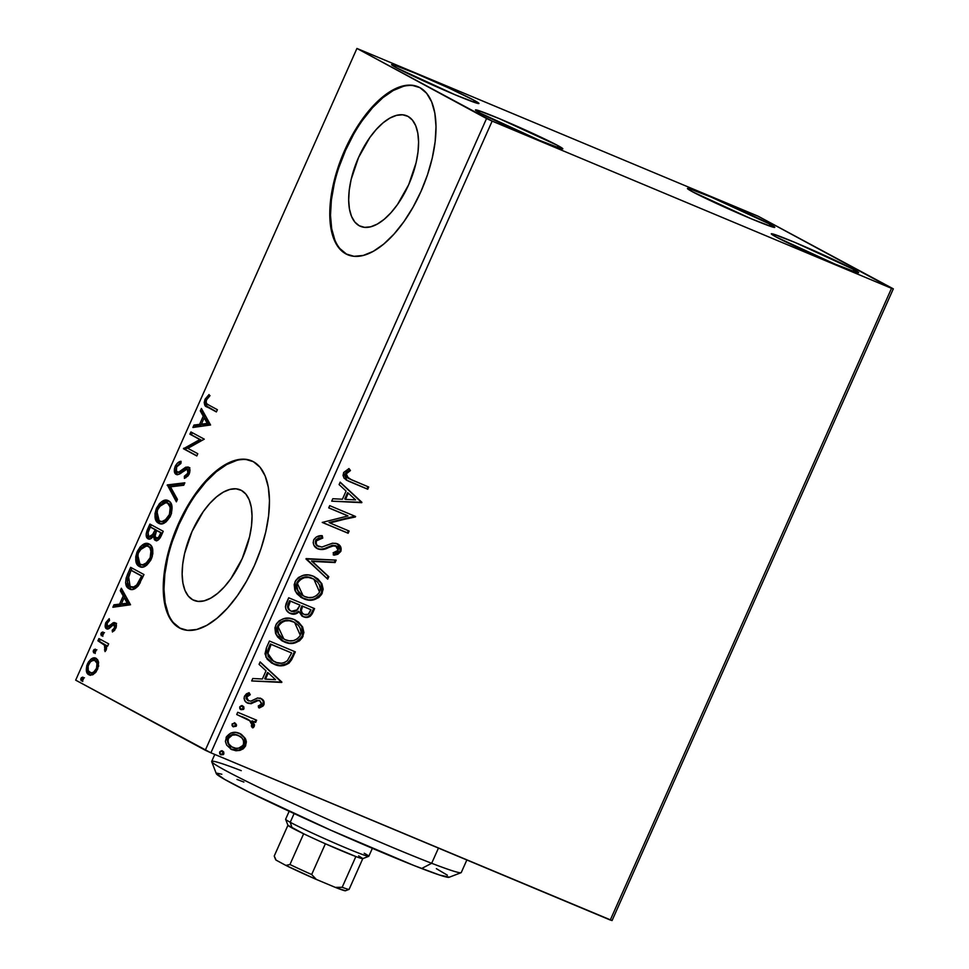 <?xml version="1.0" encoding="UTF-8"?>
<svg xmlns="http://www.w3.org/2000/svg" width="969" height="969" viewBox="0 0 969 969"><rect width="100%" height="100%" fill="white"/><g stroke="black" fill="none" stroke-linecap="round" stroke-linejoin="round"><path stroke-width="1.45" d="M359.269 225.765A59.921 28.404 112.7 0 1 357.973 158.807A59.921 28.404 112.7 0 1 406.762 115.808A59.921 28.404 112.7 0 1 407.973 116.377L412.406 120.083L415.725 125.74L417.809 133.141L418.584 141.995L418.014 151.963L416.113 162.671L408.712 184.643L397.484 204.532L390.955 212.732L384.148 219.333L377.316 224.081L370.727 226.794L364.635 227.364L359.269 225.765L354.848 222.071L351.529 216.414L349.446 209.013L348.67 200.159L349.24 190.178L351.129 179.471L358.542 157.511L369.77 137.61L376.299 129.41L383.106 122.809L389.938 118.061L396.527 115.359L402.607 114.79L407.973 116.377A59.921 28.404 112.7 0 1 409.269 183.347A59.921 28.404 112.7 0 1 360.48 226.346A59.921 28.404 112.7 0 1 359.269 225.765L361.74 226.807L359.269 225.765M192.746 599.799A59.921 28.404 112.7 0 1 191.438 532.841A59.921 28.404 112.7 0 1 240.239 489.842A59.921 28.404 112.7 0 1 241.438 490.423L245.872 494.117L249.19 499.774L251.274 507.175L252.049 516.029L251.48 525.997L249.59 536.705L242.177 558.677L230.949 578.566L224.42 586.778L217.613 593.379L210.782 598.115L204.193 600.828L198.1 601.398L192.746 599.799L188.313 596.105L184.994 590.448L182.911 583.047L182.136 574.193L182.705 564.212L184.595 553.505L192.007 531.545L203.236 511.644L209.764 503.444L216.572 496.843L223.403 492.095L229.992 489.393L236.085 488.824L241.438 490.423A59.921 28.404 112.7 0 1 242.747 557.381A59.921 28.404 112.7 0 1 193.945 600.38A59.921 28.404 112.7 0 1 192.746 599.799L195.217 600.841L192.746 599.799M251.892 460.965A91.062 43.169 -67.3 0 0 177.945 526.845A91.062 43.169 -67.3 0 0 180.089 628.227L179.35 627.924A91.062 43.169 112.7 0 1 177.375 526.155A91.062 43.169 112.7 0 1 251.528 460.808A91.062 43.169 112.7 0 1 253.357 461.68L245.218 459.258L235.952 460.118L225.947 464.236L215.566 471.455L205.222 481.484L195.302 493.948L186.181 508.374L178.235 524.193L171.743 540.799L166.971 557.563L164.1 573.842L163.228 588.995L164.403 602.464L167.576 613.704L172.615 622.304L179.35 627.924L187.489 630.347L196.755 629.475L206.76 625.368L217.141 618.149L227.485 608.12L237.417 595.656L246.526 581.23L254.472 565.411L260.964 548.805L265.736 532.029L268.607 515.762L269.479 500.598L268.304 487.141L265.131 475.9L260.092 467.3L253.357 461.68A91.062 43.169 112.7 0 1 255.332 563.449A91.062 43.169 112.7 0 1 181.179 628.796A91.062 43.169 112.7 0 1 179.35 627.924L180.089 628.227A91.062 43.169 -67.3 0 0 181.554 628.954M418.426 86.931A91.062 43.169 -67.3 0 0 344.479 152.811A91.062 43.169 -67.3 0 0 346.611 254.193L345.872 253.89A91.062 43.169 112.7 0 1 343.898 152.121A91.062 43.169 112.7 0 1 418.051 86.762A91.062 43.169 112.7 0 1 419.892 87.646L411.74 85.224L402.486 86.084L392.481 90.202L382.101 97.421L371.745 107.45L361.825 119.914L352.716 134.328L344.758 150.159L338.278 166.765L333.506 183.529L330.623 199.808L329.763 214.961L330.938 228.43L334.111 239.67L339.15 248.27L345.872 253.89L354.024 256.313L363.278 255.441L373.295 251.322L383.676 244.115L394.02 234.086L403.94 221.622L413.048 207.196L421.006 191.377L427.499 174.771L432.271 157.995L435.142 141.728L436.014 126.564L434.839 113.107L431.665 101.866L426.614 93.266L419.892 87.646A91.062 43.169 112.7 0 1 421.866 189.415A91.062 43.169 112.7 0 1 347.714 254.762A91.062 43.169 112.7 0 1 345.872 253.89L346.611 254.193A91.062 43.169 -67.3 0 0 348.089 254.92M557.974 145.641L557.211 147.361L557.974 145.641L562.674 148.548L560.748 148.536L539.152 140.214L480.321 113.131A47.808 1.986 -156 0 1 475.464 109.945A47.808 1.986 -156 0 1 509.234 122.869A47.808 1.986 -156 0 1 557.974 145.641A47.808 1.986 -156 0 1 562.819 148.838A47.808 1.986 -156 0 1 529.05 135.902A47.808 1.986 -156 0 1 480.321 113.131L475.609 110.224L477.535 110.236L499.132 118.569L557.974 145.641M769.931 224.166L769.168 225.886L769.931 224.166L774.643 227.073L772.717 227.061L751.12 218.728L692.278 191.656A47.808 1.986 -156 0 1 687.433 188.458A47.808 1.986 -156 0 1 721.202 201.395A47.808 1.986 -156 0 1 769.931 224.166A47.808 1.986 -156 0 1 774.788 227.352A47.808 1.986 -156 0 1 741.019 214.428A47.808 1.986 -156 0 1 692.278 191.656L687.578 188.749L689.504 188.761L711.101 197.082L769.931 224.166M853.798 269.515L853.035 271.235L853.798 269.515L858.51 272.41L856.584 272.398L834.987 264.077L776.145 236.993A47.808 1.986 -156 0 1 771.3 233.808A47.808 1.986 -156 0 1 805.069 246.744A47.808 1.986 -156 0 1 853.798 269.515A47.808 1.986 -156 0 1 858.655 272.701A47.808 1.986 -156 0 1 824.885 259.765A47.808 1.986 -156 0 1 776.145 236.993L771.445 234.098L773.371 234.11L794.968 242.432L853.798 269.515M474.107 100.304L473.344 102.024L474.107 100.304L478.807 103.198L476.881 103.186L455.285 94.865L396.454 67.782A47.808 1.986 -156 0 1 391.597 64.596A47.808 1.986 -156 0 1 425.367 77.532A47.808 1.986 -156 0 1 474.107 100.304A47.808 1.986 -156 0 1 478.952 103.489A47.808 1.986 -156 0 1 445.183 90.553A47.808 1.986 -156 0 1 396.454 67.782L391.742 64.887L393.668 64.899L415.265 73.22L448.586 87.888L474.107 100.304M758.097 216.184L356.931 48.45L486.547 118.533L205.295 750.236L75.679 680.153L356.931 48.45L492.155 121.113L891.528 288.326L610.276 920.029L210.903 752.816L492.155 121.113L891.528 288.326L758.097 216.184L356.931 48.45L75.679 680.153L210.903 752.816L612.069 920.55L893.321 288.847L758.097 216.184M240.385 733.787L245.23 738.354L241.208 734.223L235.939 732.443L230.695 733.121L226.576 736.573L225.389 741.479L226.661 745.1L231.349 749.4L235.927 750.745L239.876 750.418L243.28 748.807L245.46 746.154L246.368 741.866L245.642 739.165L244.467 737.942L244.915 745.282L245.678 745.694L245.23 738.354L239.488 733.363C234.147 731.062 229.677 732.443 226.092 737.506L231.022 749.231L232.185 749.776L239.876 750.418L245.678 745.694L244.915 745.282L239.113 750.006L239.876 750.418L230.634 749.001M237.72 712.276L236.727 714.516L250.547 721.142L252.206 723.782L251.298 725.987L252.836 727.889L253.636 727.295L254.532 725.006L252.861 721.263L255.646 722.426L256.64 720.197L237.72 712.276L236.727 714.516L249.421 720.246L252.085 725.127L251.298 725.987L252.836 727.889L254.241 726.459L252.861 721.263L255.646 722.426L256.64 720.197L237.72 712.276M259.716 700.66L261.497 703.991L258.226 706.026L259.268 708.012L264.065 704.33L263.931 701.411L261.654 698.903L257.572 697.983L250.777 701.181L247.749 700.345L246.913 696.941L250.268 694.712L249.081 692.69L246.405 693.865L244.479 696.226L244.055 698.479L245.327 701.435L247.834 703.228L251.092 703.724L257.56 700.672L259.91 700.769L261.654 703.482L260.879 704.814L258.226 706.026L259.268 708.012L263.035 706.05L263.871 704.826L263.12 704.415L258.505 707.6L263.12 704.415L263.871 704.826C264.634 701.713 263.604 699.594 260.806 698.492L257.572 697.983L250.777 701.181L247.592 700.345M266.427 647.801L265.009 653.821L267.165 659.15L271.865 663.135L279.363 665.667L283.747 665.582L288.944 663.171L291.633 659.732L295.327 651.871L269.443 641.03L266.427 647.801L265.906 657.127L274.082 664.225C279.242 666.781 284.329 666.309 289.343 662.808L295.327 651.871L269.443 641.03L266.427 647.801M288.701 597.776L285.395 606.739L286.134 609.707L289.113 612.88L294.879 614.092L299.07 611.705L301.868 615.945L305.998 617.398L310.092 616.405L312.757 612.723L314.586 608.605L288.701 597.776L286.109 603.59C284.716 608.399 286.146 611.705 290.409 613.534C293.486 614.855 296.381 614.249 299.07 611.705L303.358 616.744C307.452 618.416 310.589 617.071 312.757 612.723L314.586 608.605L288.701 597.776M306.143 558.604L327.704 579.147L328.794 576.712L312.309 561.414L335.092 562.565L336.17 560.118L305.974 558.98L327.704 579.147L328.794 576.712L312.309 561.414L335.092 562.565L336.17 560.118L306.143 558.604M328.721 507.889L347.98 515.944L322.241 522.436L348.137 533.265L349.131 531.036L329.823 522.945L355.599 516.489L329.714 505.648L328.721 507.889L347.98 515.944L322.241 522.436L348.137 533.265L349.131 531.036L329.823 522.945L355.599 516.489L329.714 505.648L328.721 507.889M351.505 479.812L346.224 476.227L346.648 473.187L350.463 470.546L348.985 468.572L343.753 472.412L343.026 475.379L344.128 478.262L348.525 481.181L367.723 489.26L368.729 487.019L348.586 478.468L346.212 473.914L350.463 470.546L348.985 468.572L343.547 472.824L346.878 480.37L367.723 489.26L368.729 487.019L351.505 479.812M361.909 502.317L340.18 482.15L339.102 484.585L346.066 491.053L342.42 499.217L332.791 498.732L331.713 501.167L361.752 502.681L340.18 482.15L339.102 484.585L346.066 491.053L342.42 499.217L332.791 498.732L331.713 501.167L361.909 502.317M318.995 546.734C316.524 545.632 315.664 543.67 316.415 540.835L315.652 540.411L316.16 539.6L318.51 538.183L321.999 537.662L315.652 540.411L316.415 540.835L322.762 538.074L321.999 537.662L321.587 535.736L322.762 538.074L322.253 535.712C318.668 535.36 315.809 536.753 313.69 539.878L313.169 542.785L314.017 545.45L317.965 548.951L323.21 549.447L334.293 545.583L337.309 546.625L338.472 548.902L337.26 551.506L333.142 552.79L333.954 555.213L337.842 554.28L340.834 551.422L340.567 546.625L336.049 543.343L332.234 543.282L321.865 547.061L317.372 545.656L316.185 543.609L316.415 540.835L319.273 538.594L322.762 538.074L322.253 535.712L316.294 537.008L313.69 539.878C312.672 544.263 314.101 547.291 317.965 548.951C321.429 550.029 324.942 549.58 328.467 547.618L332.27 545.935L336.691 546.213L335.456 545.571L338.193 550.283L333.142 552.79L333.954 555.213L340.834 551.422C341.73 547.642 340.482 545.062 337.103 543.694L332.658 543.197L321.865 547.061L317.711 546.08M313.484 576.289L308.602 574.98L303.442 575.295L298.5 577.463L295.654 580.588L294.188 584.586L294.794 589.976L296.926 593.755L301.383 597.594L308.578 600.053L313.799 599.775L318.777 597.546L321.623 594.372L323.161 589.237L321.89 583.762L317.832 578.844L313.484 576.289C306.168 573.103 300.002 574.956 295 581.86L295.436 591.441L303.648 598.721C311.049 601.991 317.263 600.114 322.289 593.089L321.732 583.447L313.484 576.289M294.225 619.554L289.343 618.246L284.171 618.561L279.242 620.729L276.395 623.854L274.917 627.851L275.523 633.241L277.655 637.021L282.124 640.86L289.319 643.319L294.54 643.041L299.518 640.812L302.364 637.626L303.903 632.503L302.631 627.028L298.561 622.11L294.225 619.554C286.897 616.369 280.744 618.222 275.741 625.126L276.177 634.707L284.389 641.987C291.79 645.257 298.004 643.38 303.031 636.342L302.473 626.713L294.225 619.554M281.87 682.079L260.14 661.924L259.062 664.359L266.027 670.827L262.381 678.99L252.752 678.506L251.674 680.941L281.713 682.455L260.14 661.924L259.062 664.359L266.027 670.827L262.381 678.99L252.752 678.506L251.674 680.941L281.87 682.079M242.71 705.953L241.075 705.82L239.718 706.91L239.827 708.618L241.039 709.683L243.473 709.441L243.922 707.007L242.71 705.953L239.718 706.91L241.039 709.683L244.031 708.714L243.013 706.098M235.067 723.104L232.185 723.867L232.015 725.381L233.044 726.653L236.157 726.278L236.545 724.982L235.431 723.286L232.075 724.073L233.408 726.835L236.388 725.878L235.37 723.262M222.616 751.084L220.98 750.951L219.624 752.041L219.733 753.749L220.956 754.815L223.379 754.572L223.827 752.138L222.616 751.084L219.624 752.041L220.956 754.815L223.936 753.846L222.918 751.229M96.137 658.351C93.387 656.8 90.505 658.629 87.464 663.85L88.712 664.383L87.464 663.85C85.575 669.688 86.035 673.334 88.833 674.763L93.266 674.472L97.554 669.313L98.62 662.396L97.712 659.841L95.689 658.145L93.097 658.084L90.977 659.162L88.409 662.033L86.738 665.788L86.411 670.984L87.319 673.37L89.79 675.139L92.636 674.787L95.568 672.534L97.748 668.852L98.62 662.396L95.725 658.169M98.923 638.583L97.93 640.812L104.894 645.463L105.027 651.592L106.554 648.661L106.239 645.306L107.68 646.093L108.673 643.852L98.923 638.583L97.93 640.812L104.398 644.748L105.027 651.592L106.118 650.078L106.239 645.306L107.68 646.093L108.673 643.852L98.923 638.583M116.268 626.907L114.136 625.053L114.487 627.924L115.747 628.445L116.413 625.405L115.88 623.503L114.245 622.546L108.661 626.531L107.244 626.362L106.917 623.588L109.533 620.451L109.206 618.682L105.609 623.115L105.258 626.979L106.965 628.99L109.037 628.554L113.022 625.114L114.536 625.429L114.378 628.154L112.186 630.238L112.44 632.006L115.747 628.433L114.487 627.924L112.186 630.238L112.44 632.006L115.747 628.433C116.764 625.393 116.534 623.515 115.093 622.788L114.863 622.692M129.168 588.764L130.391 589.273L129.168 588.764C131.76 590.581 134.848 589.527 138.458 585.627L143.981 574.556L130.645 567.337L126.152 578.021L125.607 582.878L127.545 587.517L132.026 589.515L134.643 588.898L138.155 586.015L143.981 574.556L130.645 567.337L127.629 574.096L129.083 574.714L127.629 574.096C124.662 582.127 125.171 587.008 129.168 588.764L129.81 589.055M156.603 540.932L154.979 536.681L153.502 536.051L155.125 540.314C157.244 541.417 159.34 539.781 161.411 535.409L163.24 531.291L149.904 524.072L146.198 533.701L146.452 536.79L148.318 538.934L150.595 538.8L153.502 536.051L154.386 539.733L157.402 540.436L160.006 538.098L163.24 531.291L149.904 524.072L147.312 529.898C145.604 534.609 145.859 537.589 148.039 538.8L148.305 538.921M167.334 484.912L176.37 501.821L177.448 499.386L170.471 486.838L183.747 485.239L184.837 482.804L167.334 484.912L168.824 485.53L184.461 483.652L168.824 485.53L167.334 484.912L176.37 501.821L177.448 499.386L170.471 486.838L183.747 485.239L184.837 482.804L167.334 484.912M189.924 434.185L199.844 439.563L183.444 448.732L196.792 455.951L197.785 453.71L187.841 448.332L204.265 439.163L190.917 431.956L189.924 434.185L191.402 434.815L192.334 432.719L191.402 434.815L189.924 434.185L199.844 439.563L183.444 448.732L196.792 455.951L197.785 453.71L187.841 448.332L204.265 439.163L190.917 431.956L189.924 434.185M208.505 404.897L206.554 403.54L206.034 401.554L206.833 399.204L209.57 396.248L209.05 394.553L205.065 399.216L204.217 402.486L204.677 404.885L216.39 411.934L217.383 409.705L208.505 404.897C206.567 404.703 205.876 403.043 206.445 399.931L209.57 396.248L209.05 394.553L205.065 399.216C203.781 404.037 204.556 406.653 207.378 407.065L216.39 411.934L217.383 409.705L208.505 404.897M210.576 424.991L201.382 408.458L200.292 410.892L203.236 416.198L199.602 424.361L193.994 425.04L192.916 427.474L210.576 424.991L201.382 408.458L200.292 410.892L203.236 416.198L199.602 424.361L193.994 425.04L192.916 427.474L210.576 424.991M177.291 472.218L177.097 472.145C175.837 471.394 175.692 469.638 176.649 466.852L175.207 466.283L174.384 469.093L174.626 472.509L175.777 474.18L179.095 474.216L186.932 469.238L188.252 470.728L188.071 472.581L187.041 474.507L184.364 476.215L184.413 478.407L188.119 475.803L189.972 470.486L188.095 467.01L185.563 467.312L178.744 472.121L176.419 471.455L176.649 466.852L178.756 464.393L180.9 463.497L181.033 461.317L177.279 463.243L175.207 466.283L176.649 466.876L180.9 463.497L181.033 461.317C178.974 461.414 177.036 463.061 175.207 466.283C173.814 470.559 174.105 473.247 176.092 474.374L176.31 474.471M168.473 500.791C164.718 498.635 160.733 501.13 156.518 508.265L157.947 508.858L156.518 508.265C154.01 516.307 154.701 521.298 158.577 523.212L159.655 523.672L158.577 523.212C162.356 525.44 166.377 522.921 170.629 515.665C173.063 507.647 172.349 502.693 168.473 500.791L165.82 500.137L161.884 501.53L159.388 503.686L156.239 508.919L155.004 513.582L155.173 518.076L156.457 521.31L159.195 523.502L162.768 523.672L166.062 521.916L171.162 514.345L171.913 505.891L170.58 502.705L167.891 500.525M149.214 544.057C145.459 541.901 141.474 544.396 137.259 551.531L138.688 552.124L137.259 551.531C134.752 559.573 135.43 564.552 139.306 566.477L140.396 566.926L139.306 566.477C143.097 568.706 147.106 566.187 151.358 558.931C153.805 550.913 153.09 545.959 149.214 544.057L146.561 543.403L142.625 544.796L140.13 546.952L136.98 552.185L135.745 556.836L135.914 561.342L137.198 564.576L139.936 566.768L143.509 566.926L146.791 565.169L151.648 558.277L152.836 553.626L152.642 549.157L151.309 545.971L148.632 543.791M130.536 604.765L121.343 588.231L120.253 590.666L123.208 595.959L119.562 604.135L113.954 604.813L112.876 607.248L130.536 604.765L121.343 588.231L120.253 590.666L123.208 595.959L119.562 604.135L113.954 604.813L112.876 607.248L130.536 604.765M102.835 636.354L102.557 633.883L101.079 633.266L101.43 635.761L103.295 634.465L103.017 631.994L101.539 632.515L100.824 634.126L101.357 635.725L102.835 635.216L103.562 633.605L102.98 631.982M95.204 653.506L94.914 651.035L93.436 650.417L93.787 652.912L95.665 651.628L95.386 649.157L93.908 649.678L93.181 651.277L93.727 652.888L95.204 652.367L95.919 650.756L95.337 649.133M82.74 681.473L82.462 679.015L80.984 678.397L81.323 680.88L83.213 679.596L82.922 677.125L81.444 677.646L80.73 679.257L81.263 680.856L82.74 680.347L83.467 678.736L82.886 677.113M403.225 86.398L393.22 90.517L382.84 97.724L372.484 107.753L362.563 120.229M353.455 134.643L345.497 150.461L339.017 167.08M334.244 183.844L331.362 200.111L330.502 215.275L331.677 228.732L334.85 239.985M339.889 248.573L346.611 254.193M236.69 460.432L226.685 464.551L216.305 471.758L205.961 481.799L196.041 494.263M186.92 508.677L178.974 524.495L172.482 541.114M167.71 557.878L164.839 574.145L163.967 589.309L165.142 602.766L168.315 614.019M173.354 622.607L180.089 628.227M206.215 400.669L205.707 403.916L206.518 406.011L216.45 411.789L208.856 407.683C206.034 407.271 205.258 404.654 206.542 399.834L205.065 399.216L206.506 399.822M210.007 395.57L206.954 399.034L209.486 395.982M194.769 427.256L195.472 425.657L193.994 425.04L195.472 425.657L201.08 424.979L199.602 424.361L201.08 424.979L201.443 424.168L201.08 424.979L195.472 425.657L194.769 427.256M204.229 417.905L204.725 416.815L203.236 416.198L204.725 416.815L201.77 411.51L200.292 410.892L201.77 411.51L202.351 410.214L201.77 411.51L204.725 416.815L204.229 417.905M208.747 424.059L205.658 418.511L204.18 417.893L205.658 418.511L208.747 424.059L207.269 423.429L201.395 424.143L202.872 424.761L208.747 424.059L202.872 424.761L201.395 424.143L204.18 417.893L207.269 423.429L208.747 424.059M196.852 455.805L183.444 448.732L184.922 449.35L183.674 448.223L185.152 448.853L201.334 440.18L191.402 434.815L201.334 440.18L184.922 449.35L196.852 455.805M177.23 465.835L180.973 462.431M180.222 472.739L184.001 470.183L182.511 469.565L178.744 472.121L180.222 472.739L177.097 472.145M189.73 472.375L188.907 470.026L187.429 469.396L187.816 473.247L189.246 473.841L187.816 473.247L184.364 476.215L185.854 476.833L185.866 477.729L185.854 476.833L184.364 476.215L184.413 478.407L189.173 474.011C190.384 470.328 190.118 468.027 188.374 467.131L185.83 467.179L182.511 469.565L184.001 470.183L187.308 467.797L185.83 467.179L189.851 467.748M188.943 474.544L185.854 476.833L189.294 473.865M176.092 474.374L176.092 474.374C177.945 474.98 180.101 474.144 182.547 471.867L185.103 469.82L187.429 469.396L189.427 470.51L189.718 472.521M177.085 474.653L176.176 468.281M181.058 462.395L176.976 466.295M176.406 467.603L176.164 468.318M175.861 469.674L176.104 473.126L177.266 474.798M189.294 467.53L187.041 467.93L180.682 472.533M182.099 471.649L181.142 472.266M176.867 500.694L168.654 485.905L167.177 485.287L168.824 485.53L176.867 500.694M158.577 523.212L159.182 523.49M159.885 523.732L156.978 511.717M159.073 506.799L168.679 500.912L165.784 500.997M164.56 501.47L162.501 502.766M161.072 504.074L158.625 507.599M157.014 511.559L156.409 515.06M156.397 516.55L157.172 520.474L160.055 523.829M170.193 516.671L165.687 521.455L163.18 522.134L160.588 521.298M161.048 521.588L158.65 520.329L156.796 516.865L157.487 509.997L161.557 504.05L164.161 502.681L167.48 503.032C170.605 504.558 171.174 508.555 169.212 515.024L170.641 515.629L169.212 515.024C165.784 520.753 162.574 522.727 159.57 520.971C156.433 519.457 155.876 515.435 157.923 508.931C161.302 503.25 164.488 501.288 167.48 503.032L169.878 504.292L171.295 506.339L171.465 513.485M161.472 521.794L169.732 517.458M171.561 513.073L168.957 503.662L167.48 503.032L170.253 507.138L169.442 514.503L164.996 520.353L161.702 521.516L159.57 520.971M148.039 538.8L148.039 538.8C149.626 539.697 151.443 538.776 153.502 536.051L154.979 536.681L156.215 540.69M149.044 539.103L148.075 532.429M148.754 530.491L147.312 529.898L148.754 530.491M150.328 527.075L151.321 524.835L150.328 527.075M148.196 532.042L147.688 536.305L149.19 539.212M147.688 536.305L148.342 538.292M155.803 532.381L153.453 536.269L150.922 537.347M153.611 536.099L154.471 534.961L152.993 534.343L149.044 536.572C147.494 535.469 147.53 533.156 149.141 529.607L150.28 527.051L151.758 527.669L156.712 530.358L155.234 529.74L154.737 530.867L156.166 531.46L154.737 530.867L152.993 534.343L154.471 534.961L155.537 532.95M160.479 537.323L159.449 538.498L157.572 538.691L160.369 537.492M158.08 531.097L162.32 533.386L160.878 532.793L159.849 535.106L161.278 535.712L159.849 535.106C158.601 537.747 157.353 538.74 156.094 538.074C154.592 537.117 154.592 534.961 156.094 531.618L156.603 530.479L162.308 533.386L158.08 531.097M157.765 538.776L155.016 536.487L156.603 530.479L160.878 532.793L158.504 537.383L156.094 538.074M156.433 538.207L157.572 538.691M149.323 536.681L150.679 537.262L148.209 535.651L147.954 532.998L150.28 527.051L156.712 530.358L150.28 527.051L155.234 529.74L151.976 535.651L149.044 536.572M150.679 537.262L153.078 536.62M139.306 566.477L139.924 566.756M140.614 566.986L137.719 554.971M139.802 550.065L149.408 544.178L146.525 544.263M145.302 544.735L143.242 546.031M141.813 547.34L139.354 550.864M137.755 554.825L137.15 558.326M137.138 559.816L137.913 563.74L140.784 567.095M150.922 559.937L146.416 564.709L143.921 565.399L141.317 564.564M141.789 564.854L139.391 563.595L137.537 560.13L138.228 553.263L142.298 547.315L144.902 545.947L148.221 546.298C151.334 547.824 151.915 551.821 149.953 558.289L151.382 558.895L149.953 558.289C146.525 564.019 143.315 565.993 140.311 564.237C137.162 562.71 136.617 558.701 138.664 552.185C142.043 546.516 145.229 544.554 148.221 546.298L150.607 547.558L152.024 549.605L152.194 556.751M142.201 565.06L150.474 560.724M152.303 556.327L149.698 546.928L147.736 546.08L149.916 547.824L150.994 550.392L150.171 557.756L145.738 563.619L142.443 564.77L140.311 564.237M149.698 546.928L148.221 546.298M131.057 570.341L132.05 568.1L131.057 570.341M130.536 589.309L128.526 576.095M128.065 577.294L127.242 584.489L128.562 587.565L130.658 589.382M140.323 582.526L136.108 587.202L131.651 587.141C133.77 588.643 136.29 587.723 139.197 584.38L140.323 582.539M132.487 570.935L143.049 576.652L131.009 570.317L143.049 576.652L141.619 576.046L140.965 577.524L142.395 578.118L140.965 577.524L137.719 583.762L139.197 584.38L137.719 583.762C134.8 587.105 132.293 588.026 130.173 586.524C127.956 585.676 127.109 583.132 127.617 578.893L131.009 570.317L132.487 570.935M132.147 587.384L128.707 585.349L127.351 581.4L131.009 570.317L141.619 576.046L136.714 584.997L133.637 586.96L130.173 586.524M114.73 607.03L115.432 605.431L113.954 604.813L115.432 605.431L121.04 604.753L119.562 604.135L121.04 604.753L121.404 603.941L121.04 604.753L115.432 605.431L114.73 607.03M124.189 597.679L124.686 596.589L123.208 595.959L124.686 596.589L121.731 591.284L120.253 590.666L121.731 591.284L122.312 589.976L121.731 591.284L124.686 596.589L124.189 597.679M128.707 603.82L125.619 598.285L124.141 597.655L125.619 598.285L128.707 603.82L127.23 603.202L121.355 603.917L122.833 604.535L128.707 603.82L122.833 604.535L121.355 603.917L124.141 597.655L127.23 603.202L128.707 603.82M114.863 630.032L113.7 631.11L112.186 630.238L114.524 630.31M107.668 626.628L110.139 627.149L107.498 626.555L107.147 622.97L109.533 620.451L109.206 618.682L105.839 622.57L107.087 623.103L105.839 622.57C104.737 625.913 104.979 627.997 106.554 628.82L108.383 628.905L113.022 625.114L114.802 625.623M113.022 625.114L114.136 625.053M115.614 625.671L114.499 625.732L115.832 625.829L116.28 627.088M107.523 629.075L106.735 624.957M108.576 621.093L109.473 620.136M108.976 627.173L112.21 625.308L110.732 624.69L107.498 626.555M108.661 626.531L110.139 627.149L109.231 627.27M115.093 622.788L113.264 622.692L110.732 624.69L112.21 625.308L114.742 623.321L113.264 622.692L116.571 623.406M115.723 623.164L110.139 627.149M108.504 626.713L108.249 625.901M106.905 624.29L106.675 627.27L107.571 629.111M103.017 631.994L101.079 633.266L102.557 633.883L104.495 632.624M103.562 632.684L102.387 635.785M107.741 645.948L106.239 645.306L107.741 645.948M105.863 650.55L104.458 649.969L105.863 650.55M106.311 649.569L105.076 649.06L106.311 649.569M106.529 646.396L97.93 640.812L99.407 641.43L100.34 639.346L99.407 641.43L105.136 644.7L106.76 646.989M95.386 649.157L93.436 650.417L94.914 651.035L96.864 649.775M95.919 649.836L94.744 652.949M89.96 675.175L87.731 668.937M96.197 658.532L93.412 659.186L90.541 661.694L96.5 658.581M95.677 658.52L94.574 658.702M90.541 661.694L89.887 662.651M87.707 670.112L88.458 673.37L90.311 675.381M95.168 660.846L95.919 660.943M96.27 661.064L98.111 662.844L98.62 666.381M96.246 671.723L93.557 673.419L91.292 673.14L96.076 671.905M96.306 661.076L95.132 660.592C97.239 661.609 97.651 664.298 96.355 668.658L97.603 669.179L96.355 668.658C94.017 672.45 91.837 673.734 89.814 672.522C87.707 671.505 87.319 668.828 88.663 664.492C90.953 660.664 93.109 659.368 95.132 660.592L96.076 660.979M91.631 673.298L88.252 670.718L88.131 665.945L90.226 662.033L92.019 660.64L94.792 660.434L97.009 663.353L96.512 668.295L93.848 671.905L92.079 672.789L89.814 672.522M98.656 665.57L96.609 661.209L95.132 660.592M82.922 677.125L80.984 678.397L82.462 679.015L84.412 677.743M83.467 677.816L82.292 680.916M201.395 424.143L204.18 417.893L207.269 423.429L201.395 424.143M168.473 503.432L167.48 503.032M121.355 603.917L124.141 597.655L127.23 603.202L121.355 603.917M346.078 479.934L366.96 488.848L367.929 486.692L366.96 488.848L367.723 489.26L346.502 480.164M348.755 478.529L346.369 477.099L345.206 474.677L346.163 472.46L349.7 470.135L348.634 468.717L350.463 470.546L349.7 470.135L345.448 473.502L348.586 478.468M340.083 482.356L361.146 501.906L340.083 482.356M347.532 492.7L344.746 498.962L345.509 499.374L344.746 498.962L347.532 492.7L348.295 493.112L347.532 492.7M355.587 499.883L345.509 499.374L348.295 493.112L355.587 499.883L345.509 499.374L348.295 493.112L355.587 499.883M354.811 516.15L355.393 516.962L329.06 522.533L354.811 516.15M348.331 530.697L347.374 532.853L348.137 533.265L322.277 522.352L347.374 532.853L348.331 530.697M347.217 515.532L328.757 507.804L347.217 515.532M317.784 546.116L315.724 544.045L315.652 540.411C314.901 543.258 315.761 545.22 318.232 546.322M337.915 544.081L337.103 543.694M337.515 543.888L340.834 551.422L340.071 551.01L333.191 554.801L337.079 553.868L339.538 551.955L340.482 549.605L339.804 546.201M336.243 545.995L331.507 545.523L332.27 545.935L327.704 547.206L328.467 547.618L327.704 547.206C324.179 549.169 320.678 549.617 317.202 548.539L316.742 548.333M317.117 548.551L317.965 548.951M316.597 548.26L319.77 549.157M321.066 549.181L323.779 548.708M325.087 548.297L332.512 545.268L336.025 545.85M338.823 552.754L339.538 551.955M338.302 544.457L337.369 543.791M335.25 560.082L334.329 562.141L335.092 562.565L311.546 561.003L328.794 576.712L328.031 576.301L327.037 578.529L328.031 576.301L311.546 561.003L334.329 562.141L335.25 560.082M314.78 576.882L321.078 583.241L321.526 592.665L322.289 593.089L321.526 592.665C316.5 599.702 310.286 601.579 302.885 598.309L301.48 597.655M315.579 598.527L320.049 595.148L321.526 592.665L322.398 588.825L321.647 584.537M321.139 583.362L320.485 582.212M318.68 579.922L313.871 576.398M300.62 597.183L307.827 599.641M309.789 599.75L310.443 599.726M302.062 595.172L298.585 592.277M297.64 590.969L296.235 586.923L296.926 582.49L299.748 579.002L303.709 577.282M305.477 577.015L309.838 577.451L313.556 579.026M313.871 579.183L311.739 578.118C305.901 575.55 300.959 577.003 296.926 582.49L297.689 582.902C301.722 577.415 306.664 575.961 312.502 578.529L313.871 579.183L319.588 592.071C315.506 597.607 310.528 599.072 304.654 596.48L303.115 595.741L296.926 582.49L303.115 595.741M308.009 616.659L310.892 614.334L313.786 608.278L311.994 612.311L312.757 612.723L311.994 612.311C309.826 616.659 306.688 618.004 302.594 616.332L302.158 616.127M302.522 616.345L303.358 616.744M297.362 612.142L299.07 611.705L298.307 611.294C295.618 613.837 292.723 614.443 289.646 613.111L289.101 612.868M289.477 613.086L290.409 613.534M288.98 612.808L292.468 613.777L296.357 612.856M293.123 613.777L294.116 613.668M301.831 615.969L303.903 616.768M305.211 616.974L306.628 616.962M291.403 611.294L289.428 609.889L288.277 607.127L290.361 601.119L299.99 605.153L289.598 600.707L290.361 601.119L289.598 600.707L288.459 603.263L289.222 603.675L290.361 601.119L299.99 605.153L296.248 610.918L293.813 611.718L291.403 611.294C288.314 609.755 287.587 607.212 289.222 603.675L288.459 603.263C286.824 606.8 287.551 609.344 290.639 610.882L288.665 609.465L287.527 606.715L289.598 600.707L299.227 604.741L299.99 605.153L297.592 609.719L291.403 611.294L290.07 610.603M304.302 614.479L302.413 613.195L301.262 610.652L302.643 606.267L310.94 609.731L301.88 605.855L302.643 606.267L301.88 605.855L301.371 606.994L302.134 607.406L302.643 606.267L310.94 609.731L308.203 614.334L304.302 614.479C301.347 613.111 300.62 610.749 302.134 607.406L301.371 606.994C299.857 610.337 300.584 612.699 303.551 614.067L301.65 612.783L300.499 610.24L301.88 605.855L310.94 609.731L309.91 612.057C308.602 614.685 306.737 615.497 304.302 614.479L302.958 613.789M295.521 620.148L301.819 626.507L302.267 635.93L303.031 636.342L302.267 635.93C297.241 642.968 291.027 644.845 283.626 641.575L282.209 640.921M296.32 641.793L300.79 638.414L302.267 635.93L303.14 632.091L302.389 627.803M301.88 626.628L301.226 625.477M299.409 623.176L294.612 619.663M281.361 640.448L288.568 642.907M290.53 643.004L291.185 642.992M282.803 638.438L279.326 635.543M278.382 634.235L276.977 630.189L277.667 625.756L280.489 622.268L284.438 620.548M286.218 620.281L290.567 620.717L294.297 622.292M294.612 622.449L292.481 621.383C286.63 618.816 281.7 620.269 277.667 625.756L278.43 626.168C282.463 620.681 287.393 619.227 293.244 621.795L294.612 622.449L300.329 635.337C296.248 640.872 291.257 642.338 285.383 639.746L283.844 639.007L277.667 625.756L283.844 639.007M272.204 663.305L279.787 665.364L286.872 663.717L290.87 659.32L294.528 651.543L292.602 655.868L293.365 656.279L292.602 655.868L288.58 662.396L289.343 662.808L288.58 662.396C283.566 665.897 278.478 666.369 273.319 663.813L271.756 663.075M273.646 661.27L268.134 656.449L267.626 650.683M268.025 649.448L270.339 643.973L291.669 652.997L290.918 652.585L291.669 652.997L287.43 660.604C283.433 663.632 279.314 664.092 275.087 661.984L273.452 661.197L267.262 652.646L273.452 661.197M268.025 653.058L270.024 646.795L269.261 646.384L267.262 652.646L268.025 653.058L271.102 644.385L270.339 643.973L269.261 646.384L270.024 646.795L271.102 644.385L291.669 652.997L287.43 660.604L284.559 662.542L281.313 663.22L276.577 662.53L271.514 659.925L268.897 656.861L268.025 653.058M260.043 662.13L281.119 681.667L260.043 662.13M267.492 672.474L264.707 678.736L265.47 679.148L264.707 678.736L267.492 672.474L268.256 672.886L267.492 672.474M275.547 679.657L265.47 679.148L268.256 672.886L275.547 679.657L265.47 679.148L268.256 672.886L275.547 679.657M259.91 700.769L257.185 700.163L259.474 700.514M255.004 702.004L257.948 700.587L257.185 700.163L254.241 701.592L255.004 702.004L250.329 703.312L255.004 702.004M248.742 700.95L246.15 696.529L248.536 694.579L246.15 696.529L246.913 696.941L250.268 694.712L249.081 692.69L244.479 696.226C243.667 699.642 244.782 701.98 247.834 703.228L250.329 703.312L246.72 702.658M247.083 702.864L247.834 703.228M247.458 700.272L246.029 698.431L246.15 696.529L248.464 700.708M261.46 698.794L260.806 698.492M260.043 698.08C262.841 699.182 263.871 701.302 263.12 704.415L263.168 700.999L260.891 698.492M263.495 702.355L263.302 701.374M246.61 702.598L250.329 703.312L256.797 700.26L259.958 700.841M241.947 705.541L244.031 708.714L240.276 709.272L243.158 708.509L242.311 705.723M243.425 707.418L243.158 706.595M255.84 719.858L254.883 722.014L255.646 722.426L252.097 720.851L254.241 726.459L253.478 726.047L252.073 727.477L253.769 724.594L252.097 720.851L254.883 722.014L255.84 719.858M248.125 719.47L242.323 716.757M245.545 718.162L247.907 719.361M253.708 725.333L253.769 724.594M234.304 722.692L236.388 725.878L232.645 726.423L235.515 725.672L234.668 722.874M235.782 724.57L235.528 723.758M235.128 750.321L239.113 750.006L242.516 748.395L244.915 745.282L245.605 741.418M245.23 739.638L243.352 736.295M242.032 734.95L239.597 733.351M230.586 748.989L233.25 749.994M231.179 746.518L228.187 743.683L227.388 738.778M238.483 735.604L241.862 737.93L243.364 740.316L243.788 743.235L242.989 745.415L238.653 748.153L235.83 748.262L231.942 746.929L228.963 744.119L227.969 741.442L228.418 738.463L232.33 735.144L235.83 734.89L239.476 736.077L237.72 735.192C233.759 733.412 230.404 734.369 227.667 738.051L228.418 738.463C231.167 734.781 234.522 733.824 238.483 735.604C242.541 737.179 244.164 740.219 243.352 744.725C240.53 748.371 237.139 749.303 233.166 747.535C229.12 745.96 227.533 742.944 228.418 738.463L227.667 738.051L228.466 736.743L231.567 734.732L235.067 734.478L238.955 735.798M233.166 747.535L231.397 746.627M227.667 738.051C226.77 742.533 228.357 745.549 232.403 747.123M221.853 750.672L223.936 753.846L220.193 754.403L223.064 753.64L222.216 750.854M223.33 752.55L222.543 751.084M304.654 596.48L301.141 594.433L297.895 590.448L296.938 586.221L297.943 582.381L300.511 579.414L304.472 577.694L308.602 577.476L313.423 578.953L317.493 581.981L319.322 584.695L320.279 588.74L319.334 592.592L316.718 595.56L312.745 597.34L308.578 597.546L304.654 596.48M285.383 639.746L281.882 637.699L278.624 633.714L277.679 629.487L278.672 625.647L281.252 622.679L285.201 620.959L289.343 620.741L294.164 622.219L298.234 625.247L300.063 627.948L301.02 632.006L300.075 635.858L297.447 638.825L293.486 640.606L289.319 640.812L285.383 639.746M893.321 288.847L612.069 920.55L610.276 920.029L891.528 288.326L893.321 288.847M492.155 121.113L210.903 752.816L205.295 750.236L486.547 118.533L492.155 121.113M211.702 761.682L216.317 773.674A127.484 5.293 24 0 0 293.922 813.488A127.484 5.293 24 0 0 421.636 868.515L431.677 863.282A136.593 5.669 -156 0 1 294.855 804.331A136.593 5.669 -156 0 1 211.702 761.682A136.593 5.669 -156 0 1 241.257 770.658M214.791 754.439L211.69 761.416A136.593 5.669 24 0 0 292.42 803.204A136.593 5.669 24 0 0 431.677 863.282L438.448 848.093L431.677 863.282A136.593 5.669 24 0 0 461.256 872.536L466.852 859.975M436.365 868.672L447.363 875.164M449.241 877.127L439.672 875.08L413.824 865.462L330.926 830.251L249.106 792.145L224.457 779.294L216.305 773.444M217.044 773.214L221.853 774.231M236.957 779.427L243.909 782.068M461.05 872.706A136.593 5.669 -156 0 1 431.677 863.282L421.636 868.515A127.484 5.293 24 0 0 449.047 877.296L461.05 872.706M349.119 889.336A40.977 1.696 24 0 0 349.119 889.3A40.977 1.696 -156 0 1 349.058 889.385A40.977 1.696 -156 0 1 342.178 887.289L355.865 856.535L342.178 887.289A40.977 1.696 24 0 0 349.119 889.336L362.806 858.582A40.977 1.696 -156 0 1 355.865 856.535A40.977 1.696 24 0 0 362.745 858.631L368.753 856.33A45.531 1.89 -156 0 1 335.807 843.599A45.531 1.89 -156 0 1 290.24 822.269L292.093 827.974A40.977 1.696 24 0 0 303.648 833.776A40.977 1.696 24 0 0 325.366 843.769A40.977 1.696 24 0 0 355.865 856.535L325.366 843.769A40.977 1.696 -156 0 1 303.648 833.776L287.926 825.273A40.977 1.696 24 0 0 287.938 825.322A40.977 1.696 24 0 0 292.093 827.974L290.24 822.269A45.531 1.89 24 0 0 336.655 843.963A45.531 1.89 24 0 0 368.814 856.269L372.362 848.323M364.199 853.241A45.531 1.89 -156 0 1 368.753 856.33M294.116 813.572L290.24 822.269L294.116 813.572M358.651 855.845L362.818 858.546M289.162 811.283L285.625 819.241A45.531 1.89 24 0 0 290.24 822.269A45.531 1.89 -156 0 1 285.625 819.326L287.938 825.322M274.481 856.693L275.632 859.673A38.251 1.587 24 0 0 276.104 860.133L285.867 865.414L289.949 864.53L303.648 833.776L289.949 864.53A40.977 1.696 24 0 0 311.679 874.522L316.342 879.44L285.867 865.414A38.251 1.587 24 0 0 316.342 879.44L335.286 887.374A38.251 1.587 24 0 0 345.448 890.765L335.286 887.374L342.178 887.289L335.286 887.374L316.342 879.44L311.679 874.522L325.366 843.769L311.679 874.522A40.977 1.696 -156 0 1 289.949 864.53L285.867 865.414L276.104 860.133L274.239 856.027L287.926 825.285L274.239 856.027A40.977 1.696 -156 0 1 274.263 855.966A40.977 1.696 24 0 0 274.239 856.002A40.977 1.696 24 0 0 274.239 856.027L275.717 859.551M274.469 856.669L274.239 856.027M252.267 461.111L251.528 460.808M418.79 87.077L418.051 86.762M348.452 255.077L347.714 254.762M181.918 629.111L181.179 628.796M114.076 625.029L115.553 625.647M107.595 626.592L109.073 627.209M272.132 663.28L271.368 662.869M287.938 825.249L274.239 856.002M349.058 889.385L345.448 890.765"/></g></svg>
